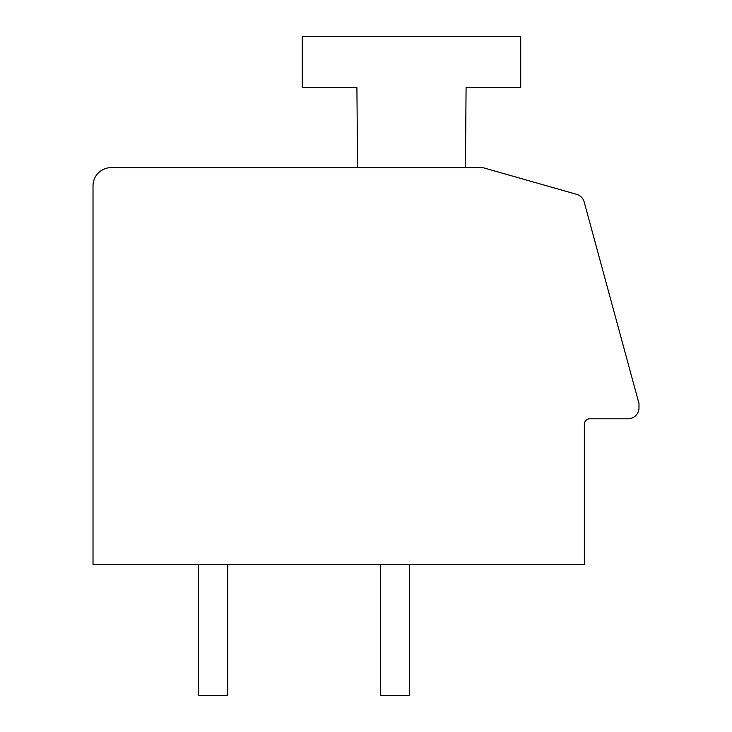 <?xml version="1.0" encoding="UTF-8"?>
<svg xmlns="http://www.w3.org/2000/svg" width="732" height="732" viewBox="0 0 732 732"><rect width="100%" height="100%" fill="white"/><g stroke="black" fill="none" stroke-linecap="round" stroke-linejoin="round"><path stroke-width="1.1" d="M628.065 418.777A10.916 10.916 0 0 0 638.981 407.861L638.981 403.533L584.182 201.968A10.916 10.916 0 0 0 576.633 194.337L482.836 167.628L111.218 167.628A18.199 18.199 0 0 0 93.019 185.827L93.019 564.372L584.383 564.372L584.383 424.24A5.463 5.463 0 0 1 589.846 418.777L628.065 418.777M465.369 167.628L466.092 87.556L520.69 87.556L520.69 36.6L302.307 36.6L302.307 87.556L356.905 87.556L357.628 167.628M409.673 564.372L409.673 695.4L380.558 695.4L380.558 564.372M227.689 564.372L227.689 695.4L198.573 695.4L198.573 564.372"/></g></svg>
